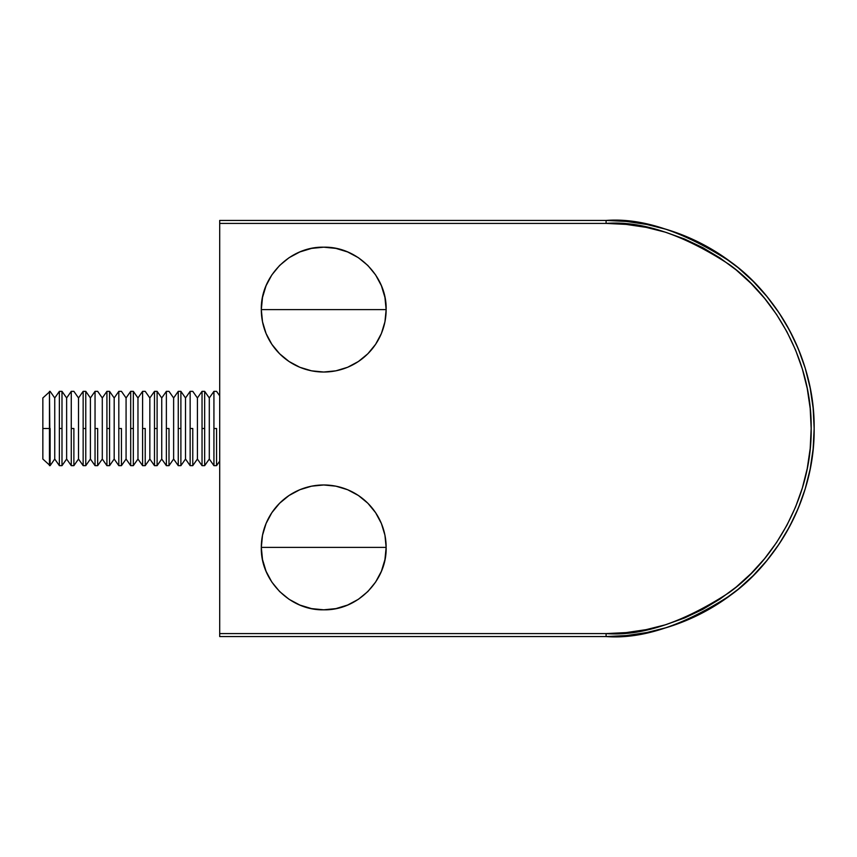 <?xml version="1.0" encoding="UTF-8"?>
<svg xmlns="http://www.w3.org/2000/svg" width="857" height="857" viewBox="0 0 857 857"><rect width="100%" height="100%" fill="white"/><g stroke="black" fill="none" stroke-linecap="round" stroke-linejoin="round"><path stroke-width="1.29" d="M606.092 636.558L626.488 635.551L646.681 632.562L666.489 627.603L685.707 620.725L704.165 611.994L685.707 620.725L666.489 627.603L646.681 632.562L626.488 635.551L606.092 636.558L606.092 633.591L219.703 633.591L219.703 636.558L606.092 636.558C642.257 639.333 683.865 625.46 730.925 594.951C775.606 563.017 814.975 499.128 814.15 428.5A208.058 208.058 0 0 1 606.092 636.558L219.703 636.558L219.703 223.409L219.703 633.591L606.092 633.591L606.092 636.558M753.207 575.615L766.919 560.489L753.207 575.615L738.081 589.327L721.68 601.496L704.165 611.994M789.586 526.573L798.317 508.115L789.586 526.573L779.088 544.088L766.919 560.489M810.154 387.91L805.194 368.103L798.317 348.885L789.586 330.427L798.317 348.885L805.194 368.103L810.154 387.91L813.143 408.103L814.15 428.5L813.143 448.897L810.154 469.09L805.194 488.897L798.317 508.115M738.081 267.673L721.68 255.504L704.165 245.006L685.707 236.275L666.489 229.397L646.681 224.438L626.488 221.449L646.681 224.438L666.489 229.397L685.707 236.275L704.165 245.006L721.68 255.504L738.081 267.673L753.207 281.385L766.919 296.511L779.088 312.912L789.586 330.427M606.092 220.442L219.703 220.442L219.703 223.409L606.092 223.409L606.092 220.442L219.703 220.442L219.703 223.409L606.092 223.409L606.092 220.442A208.058 208.058 0 0 1 814.15 428.5C814.975 357.872 775.606 293.983 730.925 262.049C683.865 231.54 642.257 217.667 606.092 220.442L626.488 221.449M606.092 223.409L626.199 224.405L646.103 227.351L665.621 232.247L684.572 239.028L702.772 247.63L720.03 257.978L736.195 269.966L751.107 283.485L764.626 298.397L776.613 314.562L786.962 331.82L795.564 350.02L802.345 368.971L807.24 388.489L810.186 408.403L811.183 428.5L810.186 448.597L807.24 468.511L802.345 488.029L795.564 506.98L786.962 525.18L776.613 542.438L764.626 558.603L751.107 573.515L736.195 587.034L720.03 599.022L702.772 609.37L684.572 617.972L665.621 624.753L646.103 629.649L626.199 632.595L606.092 633.591C641.743 636.322 682.761 622.653 729.146 592.573C773.185 561.099 811.986 498.121 811.183 428.5C811.986 358.879 773.185 295.901 729.146 264.427C682.761 234.347 641.743 220.678 606.092 223.409M386.143 547.387A62.422 62.422 0 0 0 323.732 484.976A62.422 62.422 0 0 0 261.31 547.387L386.143 547.387L384.943 559.567L381.397 571.276L375.623 582.064L367.867 591.523L358.408 599.289L347.61 605.053L335.901 608.609L323.732 609.809L311.552 608.609L299.843 605.053L289.055 599.289L279.596 591.523L271.83 582.064L266.066 571.276L262.51 559.567L261.31 547.387L262.51 535.218L266.066 523.509L271.83 512.711L279.596 503.252L289.055 495.496L299.843 489.722L311.552 486.176L323.732 484.976L335.901 486.176L347.61 489.722L358.408 495.496L367.867 503.252L375.623 512.711L381.397 523.509L384.943 535.218L386.143 547.387L261.31 547.387C260.453 580.746 290.373 610.666 323.732 609.809C357.08 610.666 387.01 580.746 386.143 547.387M261.31 309.613A62.422 62.422 0 0 0 323.732 372.024A62.422 62.422 0 0 0 386.143 309.613L261.31 309.613L262.51 297.433L266.066 285.724L271.83 274.936L279.596 265.477L289.055 257.711L299.843 251.947L311.552 248.391L323.732 247.191L335.901 248.391L347.61 251.947L358.408 257.711L367.867 265.477L375.623 274.936L381.397 285.724L384.943 297.433L386.143 309.613L384.943 321.782L381.397 333.491L375.623 344.289L367.867 353.748L358.408 361.504L347.61 367.278L335.901 370.824L323.732 372.024L311.552 370.824L299.843 367.278L289.055 361.504L279.596 353.748L271.83 344.289L266.066 333.491L262.51 321.782L261.31 309.613L386.143 309.613C387.01 276.254 357.08 246.334 323.732 247.191C290.373 246.334 260.453 276.254 261.31 309.613M50.113 428.5L49.46 428.5L49.46 465.651L49.46 428.5L42.85 428.5L42.85 459.041L42.85 397.959L42.85 428.5L49.46 428.5L49.46 391.349L50.113 465.651L50.113 428.5M59.369 391.349L54.741 397.959L54.741 459.041L59.369 465.651L59.369 391.349L59.369 465.651L54.741 459.041L54.741 397.959L50.113 391.349L54.741 397.959L59.369 391.349L61.993 391.349L61.993 428.5L59.369 428.5L61.993 428.5L61.993 465.651L61.993 391.349L66.632 397.959L66.632 459.041L71.26 465.651L71.26 391.349L66.632 397.959L61.993 391.349M50.113 465.651L54.741 459.041L50.113 465.651L42.85 459.041M61.993 465.651L66.632 459.041L66.632 397.959L71.26 391.349L71.26 465.651L66.632 459.041L61.993 465.651L59.369 465.651M73.884 428.5L71.26 428.5L73.884 428.5L73.884 465.651L73.884 428.5M83.15 391.349L78.512 397.959L78.512 459.041L83.15 465.651L83.15 391.349L83.15 465.651L78.512 459.041L78.512 397.959L73.884 391.349L78.512 397.959L83.15 391.349L85.775 391.349L85.775 428.5L83.15 428.5L85.775 428.5L85.775 465.651L85.775 391.349L90.403 397.959L90.403 459.041L95.041 465.651L95.041 391.349L90.403 397.959L85.775 391.349M73.884 465.651L78.512 459.041L73.884 465.651L71.26 465.651M85.775 465.651L90.403 459.041L90.403 397.959L95.041 391.349L95.041 465.651L90.403 459.041L85.775 465.651L83.15 465.651M97.666 428.5L95.041 428.5L97.666 428.5L97.666 465.651L97.666 428.5M106.921 391.349L102.294 397.959L102.294 459.041L106.921 465.651L106.921 391.349L106.921 465.651L102.294 459.041L102.294 397.959L97.666 391.349L102.294 397.959L106.921 391.349L109.557 391.349L109.557 428.5L106.921 428.5L109.557 428.5L109.557 465.651L109.557 391.349L114.185 397.959L114.185 459.041L118.812 465.651L118.812 391.349L114.185 397.959L109.557 391.349M97.666 465.651L102.294 459.041L97.666 465.651L95.041 465.651M109.557 465.651L114.185 459.041L114.185 397.959L118.812 391.349L118.812 465.651L114.185 459.041L109.557 465.651L106.921 465.651M121.448 428.5L118.812 428.5L121.448 428.5L121.448 465.651L121.448 428.5M130.703 391.349L126.075 397.959L126.075 459.041L130.703 465.651L130.703 391.349L130.703 465.651L126.075 459.041L126.075 397.959L121.448 391.349L126.075 397.959L130.703 391.349L133.328 391.349L133.328 428.5L130.703 428.5L133.328 428.5L133.328 465.651L133.328 391.349L137.966 397.959L137.966 459.041L142.594 465.651L142.594 391.349L137.966 397.959L133.328 391.349M121.448 465.651L126.075 459.041L121.448 465.651L118.812 465.651M133.328 465.651L137.966 459.041L137.966 397.959L142.594 391.349L142.594 465.651L137.966 459.041L133.328 465.651L130.703 465.651M145.219 428.5L142.594 428.5L145.219 428.5L145.219 465.651L145.219 428.5M154.485 391.349L149.846 397.959L149.846 459.041L154.485 465.651L154.485 391.349L154.485 465.651L149.846 459.041L149.846 397.959L145.219 391.349L149.846 397.959L154.485 391.349L157.11 391.349L157.11 428.5L154.485 428.5L157.11 428.5L157.11 465.651L157.11 391.349L161.737 397.959L161.737 459.041L166.376 465.651L166.376 391.349L161.737 397.959L157.11 391.349M145.219 465.651L149.846 459.041L145.219 465.651L142.594 465.651M157.11 465.651L161.737 459.041L161.737 397.959L166.376 391.349L166.376 465.651L161.737 459.041L157.11 465.651L154.485 465.651M169 428.5L166.376 428.5L169 428.5L169 465.651L169 428.5M178.256 391.349L173.628 397.959L173.628 459.041L178.256 465.651L178.256 391.349L178.256 465.651L173.628 459.041L173.628 397.959L169 391.349L173.628 397.959L178.256 391.349L180.891 391.349L180.891 428.5L178.256 428.5L180.891 428.5L180.891 465.651L180.891 391.349L185.519 397.959L185.519 459.041L190.147 465.651L190.147 391.349L185.519 397.959L180.891 391.349M169 465.651L173.628 459.041L169 465.651L166.376 465.651M180.891 465.651L185.519 459.041L185.519 397.959L190.147 391.349L190.147 465.651L185.519 459.041L180.891 465.651L178.256 465.651M192.771 428.5L190.147 428.5L192.771 428.5L192.771 465.651L192.771 428.5M202.038 391.349L197.41 397.959L197.41 459.041L202.038 465.651L202.038 391.349L202.038 465.651L197.41 459.041L197.41 397.959L192.771 391.349L197.41 397.959L202.038 391.349L204.662 391.349L204.662 428.5L202.038 428.5L204.662 428.5L204.662 465.651L204.662 391.349L209.301 397.959L209.301 459.041L213.929 465.651L213.929 391.349L209.301 397.959L204.662 391.349M192.771 465.651L197.41 459.041L192.771 465.651L190.147 465.651M204.662 465.651L209.301 459.041L209.301 397.959L213.929 391.349L213.929 465.651L209.301 459.041L204.662 465.651L202.038 465.651M216.553 428.5L213.929 428.5L216.553 428.5L216.553 465.651L216.553 428.5M216.553 465.651L219.703 461.162L216.553 465.651L213.929 465.651M219.703 395.838L216.553 391.349L219.703 395.838M216.553 391.349L213.929 391.349M192.771 391.349L190.147 391.349M169 391.349L166.376 391.349M145.219 391.349L142.594 391.349M121.448 391.349L118.812 391.349M97.666 391.349L95.041 391.349M73.884 391.349L71.26 391.349M50.113 391.349L42.85 397.959"/></g></svg>
